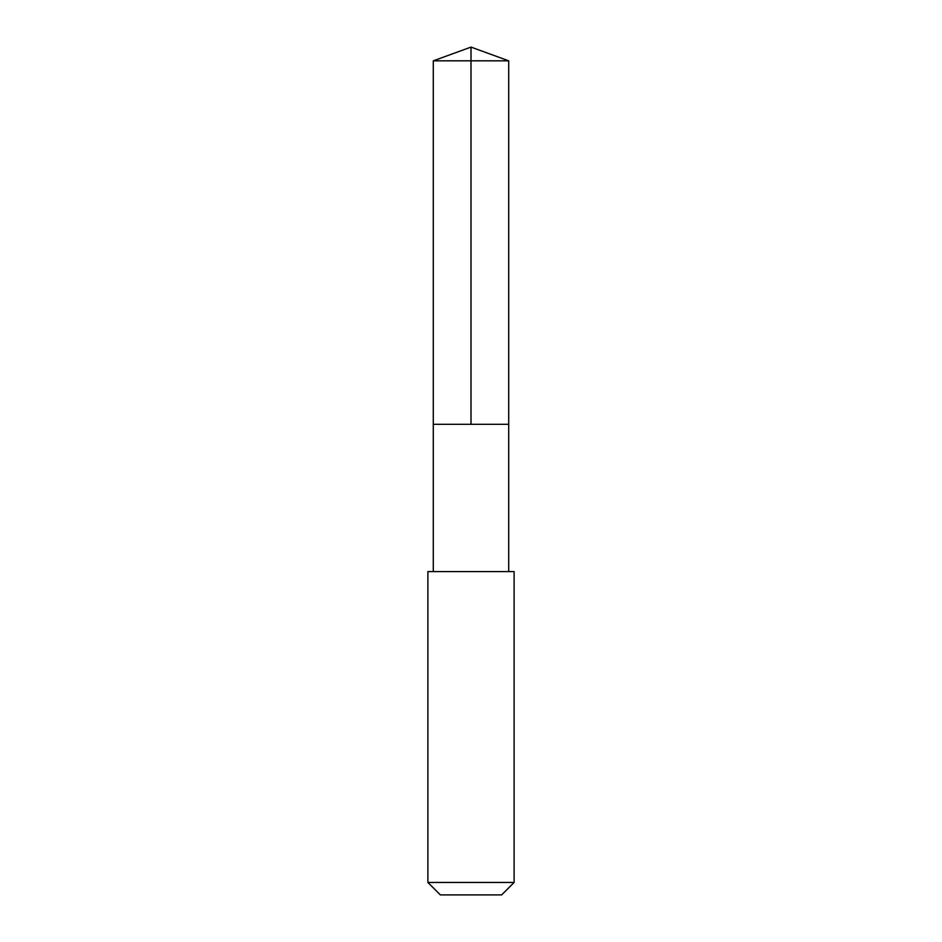 <?xml version="1.0" encoding="UTF-8"?>
<svg xmlns="http://www.w3.org/2000/svg" width="942" height="942" viewBox="0 0 942 942"><rect width="100%" height="100%" fill="white"/><g stroke="black" fill="none" stroke-linecap="round" stroke-linejoin="round"><path stroke-width="1.41" d="M436.452 424.3L508.715 424.3L508.715 60.83L433.285 60.83L433.285 424.3L508.715 424.3L508.715 571.582L433.285 571.582L433.285 424.3L436.452 424.3M514.108 571.582L427.892 571.582L427.892 882.454L514.108 882.454L514.108 571.582L508.715 571.582M514.108 882.454L501.662 894.9L440.338 894.9L427.892 882.454M471 424.3L471 47.1L433.285 60.83M471 47.1L508.715 60.83M433.285 571.582L427.892 571.582"/></g></svg>
